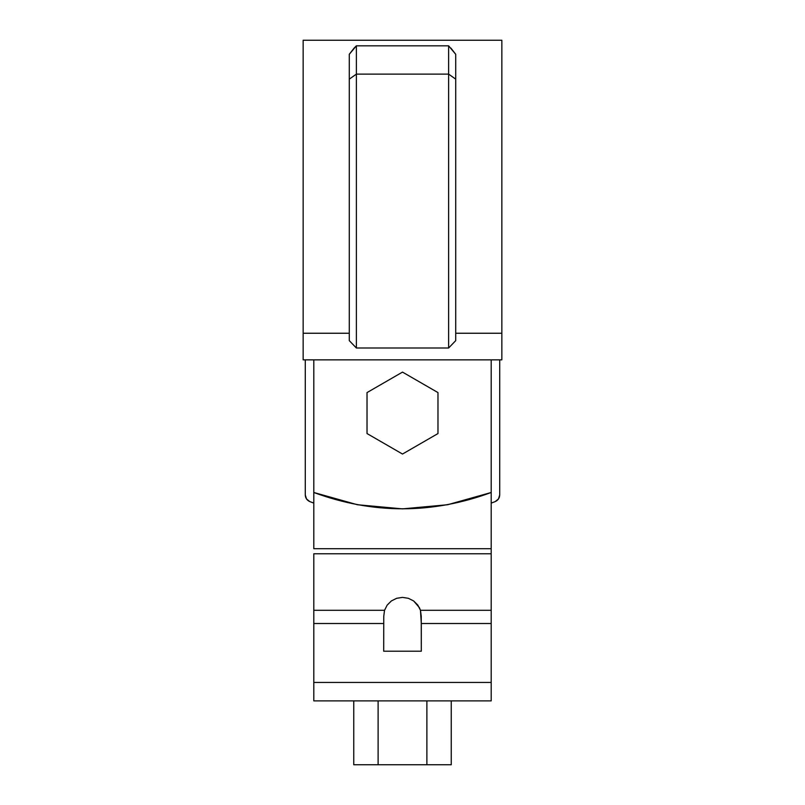 <?xml version="1.0" encoding="UTF-8"?>
<svg xmlns="http://www.w3.org/2000/svg" width="805" height="805" viewBox="0 0 805 805"><rect width="100%" height="100%" fill="white"/><g stroke="black" fill="none" stroke-linecap="round" stroke-linejoin="round"><path stroke-width="1.21" d="M491.201 359.855L491.201 492.489L447.6 504.735L402.5 508.871L357.4 504.735L313.799 492.489L313.799 359.855L313.799 492.489C372.936 514.224 432.064 514.224 491.201 492.489L491.201 359.855M501.847 333.24L501.847 40.25L501.847 333.24L455.721 333.24L501.847 333.24L501.847 40.25L303.153 40.25L303.153 359.855L501.847 359.855L501.847 333.24L501.847 359.855L303.153 359.855L303.153 40.25L303.153 333.24L349.279 333.24L303.153 333.24M455.721 340.636L448.627 348.002L356.374 348.002L349.279 340.636L356.374 348.002L448.627 348.002L455.721 340.636L455.721 79.142L455.721 340.636M455.721 54.297L450.85 48.048L455.721 54.297L455.721 79.142L448.627 74.13L448.627 348.002L448.627 74.13L455.721 79.142L455.721 54.297L448.627 45.825L356.374 45.825L448.627 45.825L448.627 74.13L356.374 74.13L448.627 74.13L448.627 45.825L455.721 54.297M354.15 48.048L349.279 54.297L354.15 48.048L349.279 54.297L349.279 340.636L349.279 79.142L356.374 74.13L356.374 348.002L356.374 74.13L349.279 79.142L349.279 54.297L356.374 45.825L356.374 74.13L356.374 45.825L354.15 48.048M313.799 623.513L383.693 623.513L313.799 623.513L313.799 700.883L313.799 682.439L491.201 682.439L491.201 700.883L313.799 700.883L491.201 700.883L491.201 378.018L491.201 548.708L313.799 548.708L313.799 492.489L313.799 548.708L491.201 548.708L491.201 553.78L313.799 553.78L313.799 610.301L313.799 553.78L491.201 553.78L491.201 610.301L420.462 610.301L491.201 610.301L491.201 623.513L421.307 623.513L421.307 651.215L383.693 651.215L383.754 616.328L384.538 610.301L313.799 610.301L313.799 623.513L313.799 610.301L384.538 610.301L387.175 605.098L391.341 600.963L396.624 598.306L402.5 597.39L408.377 598.306L413.659 600.963L417.825 605.098L420.462 610.301L421.307 623.513L491.201 623.513L491.201 682.439L313.799 682.439L313.799 618.431M353.747 700.883L353.747 764.75L353.747 700.883L349.279 700.883L455.721 700.883L451.253 700.883L451.253 764.75L353.747 764.75L451.253 764.75L451.253 700.883M402.5 700.883L455.721 700.883L402.5 700.883M421.307 651.215L383.693 651.215L383.754 616.328L384.538 610.301L387.175 605.098L391.341 600.963L396.624 598.306L402.5 597.39L408.377 598.306L413.659 600.963L419.355 607.604L420.462 610.301L421.246 616.308L421.307 651.215M378.119 700.883L378.119 764.75L378.119 700.883M426.881 700.883L426.881 764.75L426.881 700.883M402.5 764.75L390.958 764.75M372.343 764.75L432.657 764.75M309.834 501.606L306.534 498.999L309.834 501.606L313.799 503.095L309.834 501.606C306.967 500.328 305.447 498.124 305.286 494.984L306.534 498.999M498.466 498.999L495.166 501.606L498.466 498.999L499.714 494.984L499.714 359.855L499.714 494.984C499.553 498.124 498.033 500.328 495.166 501.606L491.201 503.095L495.166 501.606M305.286 359.855L305.286 494.984L305.286 359.855M367.02 433.553L367.02 392.588L402.5 372.101L437.98 392.588L437.98 433.553L402.5 454.04L367.02 433.553L367.02 392.588L402.5 372.101L437.98 392.588L437.98 433.553L402.5 454.04L367.02 433.553"/></g></svg>
